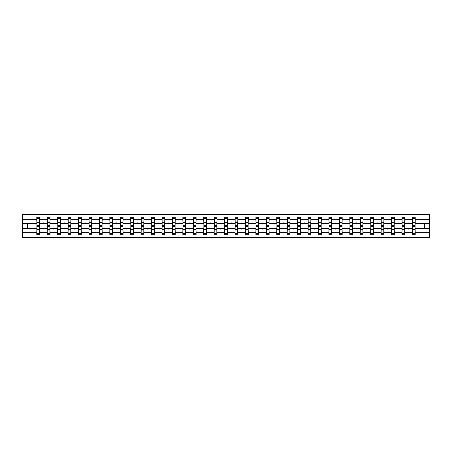 <?xml version="1.0" encoding="UTF-8"?>
<svg xmlns="http://www.w3.org/2000/svg" width="452" height="452" viewBox="0 0 452 452"><rect width="100%" height="100%" fill="white"/><g stroke="black" fill="none" stroke-linecap="round" stroke-linejoin="round"><path stroke-width="0.68" d="M36.911 227.469L36.781 232.339L22.6 232.339L22.6 237.707L429.4 237.707L429.4 232.339L415.218 232.339L415.218 234.695L412.41 234.695L412.41 228.475L408.19 228.475L408.433 229.141L409.009 228.475M412.546 227.469L412.41 228.475M429.4 232.339L429.4 223.525L415.218 223.525L415.218 217.305L412.41 217.305L412.41 219.661L404.789 219.661L404.653 224.531M412.546 224.531L412.41 219.661M402.111 227.469L401.975 228.475L397.754 228.475L397.997 229.141L398.574 228.475M412.41 232.339L404.789 232.339L404.789 234.695L401.975 234.695L401.975 228.475M404.789 219.661L404.789 217.305L401.975 217.305L401.975 219.661L394.353 219.661L394.217 224.531M402.111 224.531L401.975 219.661M391.675 227.469L391.545 228.475L387.319 228.475L387.562 229.141L388.138 228.475M401.975 232.339L394.353 232.339L394.353 234.695L391.545 234.695L391.545 228.475M394.353 219.661L394.353 217.305L391.545 217.305L391.545 219.661L383.917 219.661L383.782 224.531M391.675 224.531L391.545 219.661M381.239 227.469L381.109 228.475L376.883 228.475L377.126 229.141L377.708 228.475M391.545 232.339L383.917 232.339L383.917 234.695L381.109 234.695L381.109 228.475M383.917 219.661L383.917 217.305L381.109 217.305L381.109 219.661L373.482 219.661L373.352 224.531M381.239 224.531L381.109 219.661M370.809 227.469L370.674 228.475L366.453 228.475L366.696 229.141L367.273 228.475M381.109 232.339L373.482 232.339L373.482 234.695L370.674 234.695L370.674 228.475M373.482 219.661L373.482 217.305L370.674 217.305L370.674 219.661L363.046 219.661L362.916 224.531M370.809 224.531L370.674 219.661M360.374 227.469L360.238 228.475L356.018 228.475L356.261 229.141L356.837 228.475M370.674 232.339L363.046 232.339L363.046 234.695L360.238 234.695L360.238 228.475M363.046 219.661L363.046 217.305L360.238 217.305L360.238 219.661L352.616 219.661L352.481 224.531M360.374 224.531L360.238 219.661M349.938 227.469L349.808 228.475L345.582 228.475L345.825 229.141L346.401 228.475M360.238 232.339L352.616 232.339L352.616 234.695L349.808 234.695L349.808 228.475M352.616 219.661L352.616 217.305L349.808 217.305L349.808 219.661L342.181 219.661L342.045 224.531M349.938 224.531L349.808 219.661M339.503 227.469L339.373 228.475L335.147 228.475L335.39 229.141L335.972 228.475M349.808 232.339L342.181 232.339L342.181 234.695L339.373 234.695L339.373 228.475M342.181 219.661L342.181 217.305L339.373 217.305L339.373 219.661L331.745 219.661L331.615 224.531M339.503 224.531L339.373 219.661M329.073 227.469L328.937 228.475L324.717 228.475L324.96 229.141L325.536 228.475M339.373 232.339L331.745 232.339L331.745 234.695L328.937 234.695L328.937 228.475M331.745 219.661L331.745 217.305L328.937 217.305L328.937 219.661L321.31 219.661L321.18 224.531M329.073 224.531L328.937 219.661M318.637 227.469L318.502 228.475L314.281 228.475L314.524 229.141L315.101 228.475M328.937 232.339L321.31 232.339L321.31 234.695L318.502 234.695L318.502 228.475M321.31 219.661L321.31 217.305L318.502 217.305L318.502 219.661L310.88 219.661L310.744 224.531M318.637 224.531L318.502 219.661M308.202 227.469L308.066 228.475L303.846 228.475L304.089 229.141L304.665 228.475M318.502 232.339L310.88 232.339L310.88 234.695L308.066 234.695L308.066 228.475M310.88 219.661L310.88 217.305L308.066 217.305L308.066 219.661L300.444 219.661L300.309 224.531M308.202 224.531L308.066 219.661M297.766 227.469L297.636 228.475L293.41 228.475L293.653 229.141L294.235 228.475M308.066 232.339L300.444 232.339L300.444 234.695L297.636 234.695L297.636 228.475M300.444 219.661L300.444 217.305L297.636 217.305L297.636 219.661L290.009 219.661L289.873 224.531M297.766 224.531L297.636 219.661M287.336 227.469L287.201 228.475L282.98 228.475L283.223 229.141L283.799 228.475M297.636 232.339L290.009 232.339L290.009 234.695L287.201 234.695L287.201 228.475M290.009 219.661L290.009 217.305L287.201 217.305L287.201 219.661L279.573 219.661L279.443 224.531M287.336 224.531L287.201 219.661M276.901 227.469L276.765 228.475L272.545 228.475L272.788 229.141L273.364 228.475M287.201 232.339L279.573 232.339L279.573 234.695L276.765 234.695L276.765 228.475M279.573 219.661L279.573 217.305L276.765 217.305L276.765 219.661L269.143 219.661L269.008 224.531M276.901 224.531L276.765 219.661M266.465 227.469L266.33 228.475L262.109 228.475L262.352 229.141L262.928 228.475M276.765 232.339L269.143 232.339L269.143 234.695L266.33 234.695L266.33 228.475M269.143 219.661L269.143 217.305L266.33 217.305L266.33 219.661L258.708 219.661L258.572 224.531M266.465 224.531L266.33 219.661M256.03 227.469L255.9 228.475L251.674 228.475L251.917 229.141L252.498 228.475M266.33 232.339L258.708 232.339L258.708 234.695L255.9 234.695L255.9 228.475M258.708 219.661L258.708 217.305L255.9 217.305L255.9 219.661L248.272 219.661L248.137 224.531M256.03 224.531L255.9 219.661M245.6 227.469L245.464 228.475L241.238 228.475L241.487 229.141L242.063 228.475M255.9 232.339L248.272 232.339L248.272 234.695L245.464 234.695L245.464 228.475M248.272 219.661L248.272 217.305L245.464 217.305L245.464 219.661L237.837 219.661L237.707 224.531M245.6 224.531L245.464 219.661M235.164 227.469L235.029 228.475L230.808 228.475L231.051 229.141L231.627 228.475M245.464 232.339L237.837 232.339L237.837 234.695L235.029 234.695L235.029 228.475M237.837 219.661L237.837 217.305L235.029 217.305L235.029 219.661L227.407 219.661L227.271 224.531M235.164 224.531L235.029 219.661M224.729 227.469L224.593 228.475L220.373 228.475L220.616 229.141L221.192 228.475M235.029 232.339L227.407 232.339L227.407 234.695L224.593 234.695L224.593 228.475M227.407 219.661L227.407 217.305L224.593 217.305L224.593 219.661L216.971 219.661L216.836 224.531M224.729 224.531L224.593 219.661M214.293 227.469L214.163 228.475L209.937 228.475L210.18 229.141L210.762 228.475M224.593 232.339L216.971 232.339L216.971 234.695L214.163 234.695L214.163 228.475M216.971 219.661L216.971 217.305L214.163 217.305L214.163 219.661L206.536 219.661L206.4 224.531M214.293 224.531L214.163 219.661M203.863 227.469L203.728 228.475L199.501 228.475L199.75 229.141L200.326 228.475M214.163 232.339L206.536 232.339L206.536 234.695L203.728 234.695L203.728 228.475M206.536 219.661L206.536 217.305L203.728 217.305L203.728 219.661L196.1 219.661L195.97 224.531M203.863 224.531L203.728 219.661M193.428 227.469L193.292 228.475L189.072 228.475L189.315 229.141L189.891 228.475M203.728 232.339L196.1 232.339L196.1 234.695L193.292 234.695L193.292 228.475M196.1 219.661L196.1 217.305L193.292 217.305L193.292 219.661L185.67 219.661L185.535 224.531M193.428 224.531L193.292 219.661M182.992 227.469L182.857 228.475L178.636 228.475L178.879 229.141L179.455 228.475M193.292 232.339L185.67 232.339L185.67 234.695L182.857 234.695L182.857 228.475M185.67 219.661L185.67 217.305L182.857 217.305L182.857 219.661L175.235 219.661L175.099 224.531M182.992 224.531L182.857 219.661M172.557 227.469L172.427 228.475L168.2 228.475L168.443 229.141L169.02 228.475M182.857 232.339L175.235 232.339L175.235 234.695L172.427 234.695L172.427 228.475M175.235 219.661L175.235 217.305L172.427 217.305L172.427 219.661L164.799 219.661L164.664 224.531M172.557 224.531L172.427 219.661M162.127 227.469L161.991 228.475L157.765 228.475L158.008 229.141L158.59 228.475M172.427 232.339L164.799 232.339L164.799 234.695L161.991 234.695L161.991 228.475M164.799 219.661L164.799 217.305L161.991 217.305L161.991 219.661L154.364 219.661L154.234 224.531M162.127 224.531L161.991 219.661M151.691 227.469L151.556 228.475L147.335 228.475L147.578 229.141L148.154 228.475M161.991 232.339L154.364 232.339L154.364 234.695L151.556 234.695L151.556 228.475M154.364 219.661L154.364 217.305L151.556 217.305L151.556 219.661L143.934 219.661L143.798 224.531M151.691 224.531L151.556 219.661M141.256 227.469L141.12 228.475L136.899 228.475L137.142 229.141L137.719 228.475M151.556 232.339L143.934 232.339L143.934 234.695L141.12 234.695L141.12 228.475M143.934 219.661L143.934 217.305L141.12 217.305L141.12 219.661L133.498 219.661L133.363 224.531M141.256 224.531L141.12 219.661M130.82 227.469L130.69 228.475L126.464 228.475L126.707 229.141L127.283 228.475M141.12 232.339L133.498 232.339L133.498 234.695L130.69 234.695L130.69 228.475M133.498 219.661L133.498 217.305L130.69 217.305L130.69 219.661L123.063 219.661L122.927 224.531M130.82 224.531L130.69 219.661M120.385 227.469L120.255 228.475L116.028 228.475L116.271 229.141L116.853 228.475M130.69 232.339L123.063 232.339L123.063 234.695L120.255 234.695L120.255 228.475M123.063 219.661L123.063 217.305L120.255 217.305L120.255 219.661L112.627 219.661L112.497 224.531M120.385 224.531L120.255 219.661M109.955 227.469L109.819 228.475L105.598 228.475L105.841 229.141L106.418 228.475M120.255 232.339L112.627 232.339L112.627 234.695L109.819 234.695L109.819 228.475M112.627 219.661L112.627 217.305L109.819 217.305L109.819 219.661L102.192 219.661L102.062 224.531M109.955 224.531L109.819 219.661M99.519 227.469L99.383 228.475L95.163 228.475L95.406 229.141L95.982 228.475M109.819 232.339L102.192 232.339L102.192 234.695L99.383 234.695L99.383 228.475M102.192 219.661L102.192 217.305L99.383 217.305L99.383 219.661L91.762 219.661L91.626 224.531M99.519 224.531L99.383 219.661M89.084 227.469L88.954 228.475L84.727 228.475L84.97 229.141L85.547 228.475M99.383 232.339L91.762 232.339L91.762 234.695L88.954 234.695L88.954 228.475M91.762 219.661L91.762 217.305L88.954 217.305L88.954 219.661L81.326 219.661L81.19 224.531M89.084 224.531L88.954 219.661M78.648 227.469L78.518 228.475L74.292 228.475L74.535 229.141L75.117 228.475M88.954 232.339L81.326 232.339L81.326 234.695L78.518 234.695L78.518 228.475M81.326 219.661L81.326 217.305L78.518 217.305L78.518 219.661L70.891 219.661L70.761 224.531M78.648 224.531L78.518 219.661M68.218 227.469L68.082 228.475L63.862 228.475L64.105 229.141L64.681 228.475M78.518 232.339L70.891 232.339L70.891 234.695L68.082 234.695L68.082 228.475M70.891 219.661L70.891 217.305L68.082 217.305L68.082 219.661L60.455 219.661L60.325 224.531M68.218 224.531L68.082 219.661M57.783 227.469L57.647 228.475L53.426 228.475L53.669 229.141L54.246 228.475M68.082 232.339L60.455 232.339L60.455 234.695L57.647 234.695L57.647 228.475M60.455 219.661L60.455 217.305L57.647 217.305L57.647 219.661L50.025 219.661L49.889 224.531M57.783 224.531L57.647 219.661M47.347 227.469L47.211 228.475L42.991 228.475L43.234 229.141L43.81 228.475M57.647 232.339L50.025 232.339L50.025 234.695L47.211 234.695L47.211 228.475M50.025 219.661L50.025 217.305L47.211 217.305L47.211 219.661L39.59 219.661L39.59 217.305L36.781 217.305L36.781 219.661L22.6 219.661L22.6 214.293L429.4 214.293L429.4 219.661L415.218 219.661M47.347 224.531L47.211 219.661M36.781 232.339L36.781 234.695L39.59 234.695L39.59 228.475L42.991 228.475M36.911 224.531L36.781 219.661M415.089 227.469L415.218 232.339M415.218 223.525L415.089 224.531M404.653 227.469L404.789 232.339M394.217 227.469L394.353 232.339M383.782 227.469L383.917 232.339M373.352 227.469L373.482 232.339M362.916 227.469L363.046 232.339M352.481 227.469L352.616 232.339M342.045 227.469L342.181 232.339M331.615 227.469L331.745 232.339M321.18 227.469L321.31 232.339M310.744 227.469L310.88 232.339M300.309 227.469L300.444 232.339M289.873 227.469L290.009 232.339M279.443 227.469L279.573 232.339M269.008 227.469L269.143 232.339M258.572 227.469L258.708 232.339M248.137 227.469L248.272 232.339M237.707 227.469L237.837 232.339M227.271 227.469L227.407 232.339M216.836 227.469L216.971 232.339M206.4 227.469L206.536 232.339M195.97 227.469L196.1 232.339M185.535 227.469L185.67 232.339M175.099 227.469L175.235 232.339M164.664 227.469L164.799 232.339M154.234 227.469L154.364 232.339M143.798 227.469L143.934 232.339M133.363 227.469L133.498 232.339M122.927 227.469L123.063 232.339M112.497 227.469L112.627 232.339M102.062 227.469L102.192 232.339M91.626 227.469L91.762 232.339M81.19 227.469L81.326 232.339M70.761 227.469L70.891 232.339M60.325 227.469L60.455 232.339M49.889 227.469L50.025 232.339M47.211 232.339L39.59 232.339M408.19 228.475L404.789 228.475M412.41 223.525L409.009 223.525L408.766 222.859L408.19 223.525L404.789 223.525M408.19 223.525L409.009 223.525M397.754 228.475L394.353 228.475M401.975 223.525L398.574 223.525L398.331 222.859L397.754 223.525L394.353 223.525M397.754 223.525L398.574 223.525M387.319 228.475L383.917 228.475M391.545 223.525L388.138 223.525L387.895 222.859L387.319 223.525L383.917 223.525M387.319 223.525L388.138 223.525M376.883 228.475L373.482 228.475M381.109 223.525L377.708 223.525L377.465 222.859L376.883 223.525L373.482 223.525M376.883 223.525L377.708 223.525M366.453 228.475L363.046 228.475M370.674 223.525L367.273 223.525L367.03 222.859L366.453 223.525L363.046 223.525M366.453 223.525L367.273 223.525M356.018 228.475L352.616 228.475M360.238 223.525L356.837 223.525L356.594 222.859L356.018 223.525L352.616 223.525M356.018 223.525L356.837 223.525M345.582 228.475L342.181 228.475M349.808 223.525L346.401 223.525L346.159 222.859L345.582 223.525L342.181 223.525M345.582 223.525L346.401 223.525M335.147 228.475L331.745 228.475M339.373 223.525L335.972 223.525L335.729 222.859L335.147 223.525L331.745 223.525M335.147 223.525L335.972 223.525M324.717 228.475L321.31 228.475M328.937 223.525L325.536 223.525L325.293 222.859L324.717 223.525L321.31 223.525M324.717 223.525L325.536 223.525M314.281 228.475L310.88 228.475M318.502 223.525L315.101 223.525L314.858 222.859L314.281 223.525L310.88 223.525M314.281 223.525L315.101 223.525M303.846 228.475L300.444 228.475M308.066 223.525L304.665 223.525L304.422 222.859L303.846 223.525L300.444 223.525M303.846 223.525L304.665 223.525M293.41 228.475L290.009 228.475M297.636 223.525L294.235 223.525L293.992 222.859L293.41 223.525L290.009 223.525M293.41 223.525L294.235 223.525M282.98 228.475L279.573 228.475M287.201 223.525L283.799 223.525L283.557 222.859L282.98 223.525L279.573 223.525M282.98 223.525L283.799 223.525M272.545 228.475L269.143 228.475M276.765 223.525L273.364 223.525L273.121 222.859L272.545 223.525L269.143 223.525M272.545 223.525L273.364 223.525M262.109 228.475L258.708 228.475M266.33 223.525L262.928 223.525L262.685 222.859L262.109 223.525L258.708 223.525M262.109 223.525L262.928 223.525M251.674 228.475L248.272 228.475M255.9 223.525L252.498 223.525L252.25 222.859L251.674 223.525L248.272 223.525M251.674 223.525L252.498 223.525M241.238 228.475L237.837 228.475M245.464 223.525L242.063 223.525L241.82 222.859L241.238 223.525L237.837 223.525M241.238 223.525L242.063 223.525M230.808 228.475L227.407 228.475M235.029 223.525L231.627 223.525L231.384 222.859L230.808 223.525L227.407 223.525M230.808 223.525L231.627 223.525M220.373 228.475L216.971 228.475M224.593 223.525L221.192 223.525L220.949 222.859L220.373 223.525L216.971 223.525M220.373 223.525L221.192 223.525M209.937 228.475L206.536 228.475M214.163 223.525L210.762 223.525L210.513 222.859L209.937 223.525L206.536 223.525M209.937 223.525L210.762 223.525M199.501 228.475L196.1 228.475M203.728 223.525L200.326 223.525L200.083 222.859L199.501 223.525L196.1 223.525M199.501 223.525L200.326 223.525M189.072 228.475L185.67 228.475M193.292 223.525L189.891 223.525L189.648 222.859L189.072 223.525L185.67 223.525M189.072 223.525L189.891 223.525M178.636 228.475L175.235 228.475M182.857 223.525L179.455 223.525L179.212 222.859L178.636 223.525L175.235 223.525M178.636 223.525L179.455 223.525M168.2 228.475L164.799 228.475M172.427 223.525L169.02 223.525L168.777 222.859L168.2 223.525L164.799 223.525M168.2 223.525L169.02 223.525M157.765 228.475L154.364 228.475M161.991 223.525L158.59 223.525L158.347 222.859L157.765 223.525L154.364 223.525M157.765 223.525L158.59 223.525M147.335 228.475L143.934 228.475M151.556 223.525L148.154 223.525L147.911 222.859L147.335 223.525L143.934 223.525M147.335 223.525L148.154 223.525M136.899 228.475L133.498 228.475M141.12 223.525L137.719 223.525L137.476 222.859L136.899 223.525L133.498 223.525M136.899 223.525L137.719 223.525M126.464 228.475L123.063 228.475M130.69 223.525L127.283 223.525L127.04 222.859L126.464 223.525L123.063 223.525M126.464 223.525L127.283 223.525M116.028 228.475L112.627 228.475M120.255 223.525L116.853 223.525L116.61 222.859L116.028 223.525L112.627 223.525M116.028 223.525L116.853 223.525M105.598 228.475L102.192 228.475M109.819 223.525L106.418 223.525L106.175 222.859L105.598 223.525L102.192 223.525M105.598 223.525L106.418 223.525M95.163 228.475L91.762 228.475M99.383 223.525L95.982 223.525L95.739 222.859L95.163 223.525L91.762 223.525M95.163 223.525L95.982 223.525M84.727 228.475L81.326 228.475M88.954 223.525L85.547 223.525L85.304 222.859L84.727 223.525L81.326 223.525M84.727 223.525L85.547 223.525M74.292 228.475L70.891 228.475M78.518 223.525L75.117 223.525L74.874 222.859L74.292 223.525L70.891 223.525M74.292 223.525L75.117 223.525M63.862 228.475L60.455 228.475M68.082 223.525L64.681 223.525L64.438 222.859L63.862 223.525L60.455 223.525M63.862 223.525L64.681 223.525M53.426 228.475L50.025 228.475M57.647 223.525L54.246 223.525L54.003 222.859L53.426 223.525L50.025 223.525M53.426 223.525L54.246 223.525M47.211 223.525L43.81 223.525L43.567 222.859L42.991 223.525L39.59 223.525L39.59 219.661M42.991 223.525L43.81 223.525M39.454 227.469L39.59 228.475M39.59 223.525L39.454 224.531M36.781 228.475L22.6 228.475L22.6 219.661M22.6 232.339L22.6 228.475M36.781 223.525L22.6 223.525M429.4 223.525L429.4 219.661M27.482 228.475L27.482 223.525M424.518 223.525L424.518 228.475L415.218 228.475M429.4 228.475L424.518 228.475M36.911 222.892L36.911 218.474L39.59 218.474L39.454 225.565L36.911 225.565L36.911 222.892L39.454 222.892M39.454 229.107L39.454 233.526L36.781 233.526L36.911 226.435L39.454 226.435L39.454 229.107L36.911 229.107M47.347 222.892L47.347 218.474L50.025 218.474L49.889 225.565L47.347 225.565L47.347 222.892L49.889 222.892M49.889 229.107L49.889 233.526L47.211 233.526L47.347 226.435L49.889 226.435L49.889 229.107L47.347 229.107M57.783 222.892L57.783 218.474L60.455 218.474L60.325 225.565L57.783 225.565L57.783 222.892L60.325 222.892M60.325 229.107L60.325 233.526L57.647 233.526L57.783 226.435L60.325 226.435L60.325 229.107L57.783 229.107M68.218 222.892L68.218 218.474L70.891 218.474L70.761 225.565L68.218 225.565L68.218 222.892L70.761 222.892M70.761 229.107L70.761 233.526L68.082 233.526L68.218 226.435L70.761 226.435L70.761 229.107L68.218 229.107M78.648 222.892L78.648 218.474L81.326 218.474L81.19 225.565L78.648 225.565L78.648 222.892L81.19 222.892M81.19 229.107L81.19 233.526L78.518 233.526L78.648 226.435L81.19 226.435L81.19 229.107L78.648 229.107M89.084 222.892L89.084 218.474L91.762 218.474L91.626 225.565L89.084 225.565L89.084 222.892L91.626 222.892M91.626 229.107L91.626 233.526L88.954 233.526L89.084 226.435L91.626 226.435L91.626 229.107L89.084 229.107M99.519 222.892L99.519 218.474L102.192 218.474L102.062 225.565L99.519 225.565L99.519 222.892L102.062 222.892M102.062 229.107L102.062 233.526L99.383 233.526L99.519 226.435L102.062 226.435L102.062 229.107L99.519 229.107M109.955 222.892L109.955 218.474L112.627 218.474L112.497 225.565L109.955 225.565L109.955 222.892L112.497 222.892M112.497 229.107L112.497 233.526L109.819 233.526L109.955 226.435L112.497 226.435L112.497 229.107L109.955 229.107M120.385 222.892L120.385 218.474L123.063 218.474L122.927 225.565L120.385 225.565L120.385 222.892L122.927 222.892M122.927 229.107L122.927 233.526L120.255 233.526L120.385 226.435L122.927 226.435L122.927 229.107L120.385 229.107M130.82 222.892L130.82 218.474L133.498 218.474L133.363 225.565L130.82 225.565L130.82 222.892L133.363 222.892M133.363 229.107L133.363 233.526L130.69 233.526L130.82 226.435L133.363 226.435L133.363 229.107L130.82 229.107M141.256 222.892L141.256 218.474L143.934 218.474L143.798 225.565L141.256 225.565L141.256 222.892L143.798 222.892M143.798 229.107L143.798 233.526L141.12 233.526L141.256 226.435L143.798 226.435L143.798 229.107L141.256 229.107M151.691 222.892L151.691 218.474L154.364 218.474L154.234 225.565L151.691 225.565L151.691 222.892L154.234 222.892M154.234 229.107L154.234 233.526L151.556 233.526L151.691 226.435L154.234 226.435L154.234 229.107L151.691 229.107M162.127 222.892L162.127 218.474L164.799 218.474L164.664 225.565L162.127 225.565L162.127 222.892L164.664 222.892M164.664 229.107L164.664 233.526L161.991 233.526L162.127 226.435L164.664 226.435L164.664 229.107L162.127 229.107M172.557 222.892L172.557 218.474L175.235 218.474L175.099 225.565L172.557 225.565L172.557 222.892L175.099 222.892M175.099 229.107L175.099 233.526L172.427 233.526L172.557 226.435L175.099 226.435L175.099 229.107L172.557 229.107M182.992 222.892L182.992 218.474L185.67 218.474L185.535 225.565L182.992 225.565L182.992 222.892L185.535 222.892M185.535 229.107L185.535 233.526L182.857 233.526L182.992 226.435L185.535 226.435L185.535 229.107L182.992 229.107M193.428 222.892L193.428 218.474L196.1 218.474L195.97 225.565L193.428 225.565L193.428 222.892L195.97 222.892M195.97 229.107L195.97 233.526L193.292 233.526L193.428 226.435L195.97 226.435L195.97 229.107L193.428 229.107M203.863 222.892L203.863 218.474L206.536 218.474L206.4 225.565L203.863 225.565L203.863 222.892L206.4 222.892M206.4 229.107L206.4 233.526L203.728 233.526L203.863 226.435L206.4 226.435L206.4 229.107L203.863 229.107M214.293 222.892L214.293 218.474L216.971 218.474L216.836 225.565L214.293 225.565L214.293 222.892L216.836 222.892M216.836 229.107L216.836 233.526L214.163 233.526L214.293 226.435L216.836 226.435L216.836 229.107L214.293 229.107M224.729 222.892L224.729 218.474L227.407 218.474L227.271 225.565L224.729 225.565L224.729 222.892L227.271 222.892M227.271 229.107L227.271 233.526L224.593 233.526L224.729 226.435L227.271 226.435L227.271 229.107L224.729 229.107M235.164 222.892L235.164 218.474L237.837 218.474L237.707 225.565L235.164 225.565L235.164 222.892L237.707 222.892M237.707 229.107L237.707 233.526L235.029 233.526L235.164 226.435L237.707 226.435L237.707 229.107L235.164 229.107M245.6 222.892L245.6 218.474L248.272 218.474L248.137 225.565L245.6 225.565L245.6 222.892L248.137 222.892M248.137 229.107L248.137 233.526L245.464 233.526L245.6 226.435L248.137 226.435L248.137 229.107L245.6 229.107M256.03 222.892L256.03 218.474L258.708 218.474L258.572 225.565L256.03 225.565L256.03 222.892L258.572 222.892M258.572 229.107L258.572 233.526L255.9 233.526L256.03 226.435L258.572 226.435L258.572 229.107L256.03 229.107M266.465 222.892L266.465 218.474L269.143 218.474L269.008 225.565L266.465 225.565L266.465 222.892L269.008 222.892M269.008 229.107L269.008 233.526L266.33 233.526L266.465 226.435L269.008 226.435L269.008 229.107L266.465 229.107M276.901 222.892L276.901 218.474L279.573 218.474L279.443 225.565L276.901 225.565L276.901 222.892L279.443 222.892M279.443 229.107L279.443 233.526L276.765 233.526L276.901 226.435L279.443 226.435L279.443 229.107L276.901 229.107M287.336 222.892L287.336 218.474L290.009 218.474L289.873 225.565L287.336 225.565L287.336 222.892L289.873 222.892M289.873 229.107L289.873 233.526L287.201 233.526L287.336 226.435L289.873 226.435L289.873 229.107L287.336 229.107M297.766 222.892L297.766 218.474L300.444 218.474L300.309 225.565L297.766 225.565L297.766 222.892L300.309 222.892M300.309 229.107L300.309 233.526L297.636 233.526L297.766 226.435L300.309 226.435L300.309 229.107L297.766 229.107M308.202 222.892L308.202 218.474L310.88 218.474L310.744 225.565L308.202 225.565L308.202 222.892L310.744 222.892M310.744 229.107L310.744 233.526L308.066 233.526L308.202 226.435L310.744 226.435L310.744 229.107L308.202 229.107M318.637 222.892L318.637 218.474L321.31 218.474L321.18 225.565L318.637 225.565L318.637 222.892L321.18 222.892M321.18 229.107L321.18 233.526L318.502 233.526L318.637 226.435L321.18 226.435L321.18 229.107L318.637 229.107M329.073 222.892L329.073 218.474L331.745 218.474L331.615 225.565L329.073 225.565L329.073 222.892L331.615 222.892M331.615 229.107L331.615 233.526L328.937 233.526L329.073 226.435L331.615 226.435L331.615 229.107L329.073 229.107M339.503 222.892L339.503 218.474L342.181 218.474L342.045 225.565L339.503 225.565L339.503 222.892L342.045 222.892M342.045 229.107L342.045 233.526L339.373 233.526L339.503 226.435L342.045 226.435L342.045 229.107L339.503 229.107M349.938 222.892L349.938 218.474L352.616 218.474L352.481 225.565L349.938 225.565L349.938 222.892L352.481 222.892M352.481 229.107L352.481 233.526L349.808 233.526L349.938 226.435L352.481 226.435L352.481 229.107L349.938 229.107M360.374 222.892L360.374 218.474L363.046 218.474L362.916 225.565L360.374 225.565L360.374 222.892L362.916 222.892M362.916 229.107L362.916 233.526L360.238 233.526L360.374 226.435L362.916 226.435L362.916 229.107L360.374 229.107M370.809 222.892L370.809 218.474L373.482 218.474L373.352 225.565L370.809 225.565L370.809 222.892L373.352 222.892M373.352 229.107L373.352 233.526L370.674 233.526L370.809 226.435L373.352 226.435L373.352 229.107L370.809 229.107M381.239 222.892L381.239 218.474L383.917 218.474L383.782 225.565L381.239 225.565L381.239 222.892L383.782 222.892M383.782 229.107L383.782 233.526L381.109 233.526L381.239 226.435L383.782 226.435L383.782 229.107L381.239 229.107M391.675 222.892L391.675 218.474L394.353 218.474L394.217 225.565L391.675 225.565L391.675 222.892L394.217 222.892M394.217 229.107L394.217 233.526L391.545 233.526L391.675 226.435L394.217 226.435L394.217 229.107L391.675 229.107M402.111 222.892L402.111 218.474L404.789 218.474L404.653 225.565L402.111 225.565L402.111 222.892L404.653 222.892M404.653 229.107L404.653 233.526L401.975 233.526L402.111 226.435L404.653 226.435L404.653 229.107L402.111 229.107M412.546 222.892L412.546 218.474L415.218 218.474L415.089 225.565L412.546 225.565L412.546 222.892L415.089 222.892M415.089 229.107L415.089 233.526L412.41 233.526L412.546 226.435L415.089 226.435L415.089 229.107L412.546 229.107M39.454 229.514L36.911 229.514M36.911 222.486L39.454 222.486M47.347 222.486L49.889 222.486M57.783 222.486L60.325 222.486M68.218 222.486L70.761 222.486M78.648 222.486L81.19 222.486M49.889 229.514L47.347 229.514M60.325 229.514L57.783 229.514M70.761 229.514L68.218 229.514M81.19 229.514L78.648 229.514M89.084 222.486L91.626 222.486M91.626 229.514L89.084 229.514M99.519 222.486L102.062 222.486M102.062 229.514L99.519 229.514M109.955 222.486L112.497 222.486M112.497 229.514L109.955 229.514M120.385 222.486L122.927 222.486M122.927 229.514L120.385 229.514M130.82 222.486L133.363 222.486M133.363 229.514L130.82 229.514M141.256 222.486L143.798 222.486M143.798 229.514L141.256 229.514M151.691 222.486L154.234 222.486M154.234 229.514L151.691 229.514M162.127 222.486L164.664 222.486M164.664 229.514L162.127 229.514M172.557 222.486L175.099 222.486M175.099 229.514L172.557 229.514M182.992 222.486L185.535 222.486M185.535 229.514L182.992 229.514M193.428 222.486L195.97 222.486M195.97 229.514L193.428 229.514M203.863 222.486L206.4 222.486M206.4 229.514L203.863 229.514M214.293 222.486L216.836 222.486M216.836 229.514L214.293 229.514M224.729 222.486L227.271 222.486M227.271 229.514L224.729 229.514M235.164 222.486L237.707 222.486M237.707 229.514L235.164 229.514M245.6 222.486L248.137 222.486M248.137 229.514L245.6 229.514M256.03 222.486L258.572 222.486M258.572 229.514L256.03 229.514M266.465 222.486L269.008 222.486M269.008 229.514L266.465 229.514M276.901 222.486L279.443 222.486M279.443 229.514L276.901 229.514M287.336 222.486L289.873 222.486M289.873 229.514L287.336 229.514M297.766 222.486L300.309 222.486M300.309 229.514L297.766 229.514M308.202 222.486L310.744 222.486M310.744 229.514L308.202 229.514M318.637 222.486L321.18 222.486M321.18 229.514L318.637 229.514M329.073 222.486L331.615 222.486M331.615 229.514L329.073 229.514M339.503 222.486L342.045 222.486M342.045 229.514L339.503 229.514M349.938 222.486L352.481 222.486M352.481 229.514L349.938 229.514M360.374 222.486L362.916 222.486M362.916 229.514L360.374 229.514M370.809 222.486L373.352 222.486M373.352 229.514L370.809 229.514M381.239 222.486L383.782 222.486M383.782 229.514L381.239 229.514M391.675 222.486L394.217 222.486M394.217 229.514L391.675 229.514M402.111 222.486L404.653 222.486M404.653 229.514L402.111 229.514M412.546 222.486L415.089 222.486M415.089 229.514L412.546 229.514M39.454 229.61L36.911 229.61M36.911 222.39L39.454 222.39M47.347 222.39L49.889 222.39M57.783 222.39L60.325 222.39M68.218 222.39L70.761 222.39M78.648 222.39L81.19 222.39M49.889 229.61L47.347 229.61M60.325 229.61L57.783 229.61M70.761 229.61L68.218 229.61M81.19 229.61L78.648 229.61M89.084 222.39L91.626 222.39M91.626 229.61L89.084 229.61M99.519 222.39L102.062 222.39M102.062 229.61L99.519 229.61M109.955 222.39L112.497 222.39M112.497 229.61L109.955 229.61M120.385 222.39L122.927 222.39M122.927 229.61L120.385 229.61M130.82 222.39L133.363 222.39M133.363 229.61L130.82 229.61M141.256 222.39L143.798 222.39M143.798 229.61L141.256 229.61M151.691 222.39L154.234 222.39M154.234 229.61L151.691 229.61M162.127 222.39L164.664 222.39M164.664 229.61L162.127 229.61M172.557 222.39L175.099 222.39M175.099 229.61L172.557 229.61M182.992 222.39L185.535 222.39M185.535 229.61L182.992 229.61M193.428 222.39L195.97 222.39M195.97 229.61L193.428 229.61M203.863 222.39L206.4 222.39M206.4 229.61L203.863 229.61M214.293 222.39L216.836 222.39M216.836 229.61L214.293 229.61M224.729 222.39L227.271 222.39M227.271 229.61L224.729 229.61M235.164 222.39L237.707 222.39M237.707 229.61L235.164 229.61M245.6 222.39L248.137 222.39M248.137 229.61L245.6 229.61M256.03 222.39L258.572 222.39M258.572 229.61L256.03 229.61M266.465 222.39L269.008 222.39M269.008 229.61L266.465 229.61M276.901 222.39L279.443 222.39M279.443 229.61L276.901 229.61M287.336 222.39L289.873 222.39M289.873 229.61L287.336 229.61M297.766 222.39L300.309 222.39M300.309 229.61L297.766 229.61M308.202 222.39L310.744 222.39M310.744 229.61L308.202 229.61M318.637 222.39L321.18 222.39M321.18 229.61L318.637 229.61M329.073 222.39L331.615 222.39M331.615 229.61L329.073 229.61M339.503 222.39L342.045 222.39M342.045 229.61L339.503 229.61M349.938 222.39L352.481 222.39M352.481 229.61L349.938 229.61M360.374 222.39L362.916 222.39M362.916 229.61L360.374 229.61M370.809 222.39L373.352 222.39M373.352 229.61L370.809 229.61M381.239 222.39L383.782 222.39M383.782 229.61L381.239 229.61M391.675 222.39L394.217 222.39M394.217 229.61L391.675 229.61M402.111 222.39L404.653 222.39M404.653 229.61L402.111 229.61M412.546 222.39L415.089 222.39M415.089 229.61L412.546 229.61"/></g></svg>
